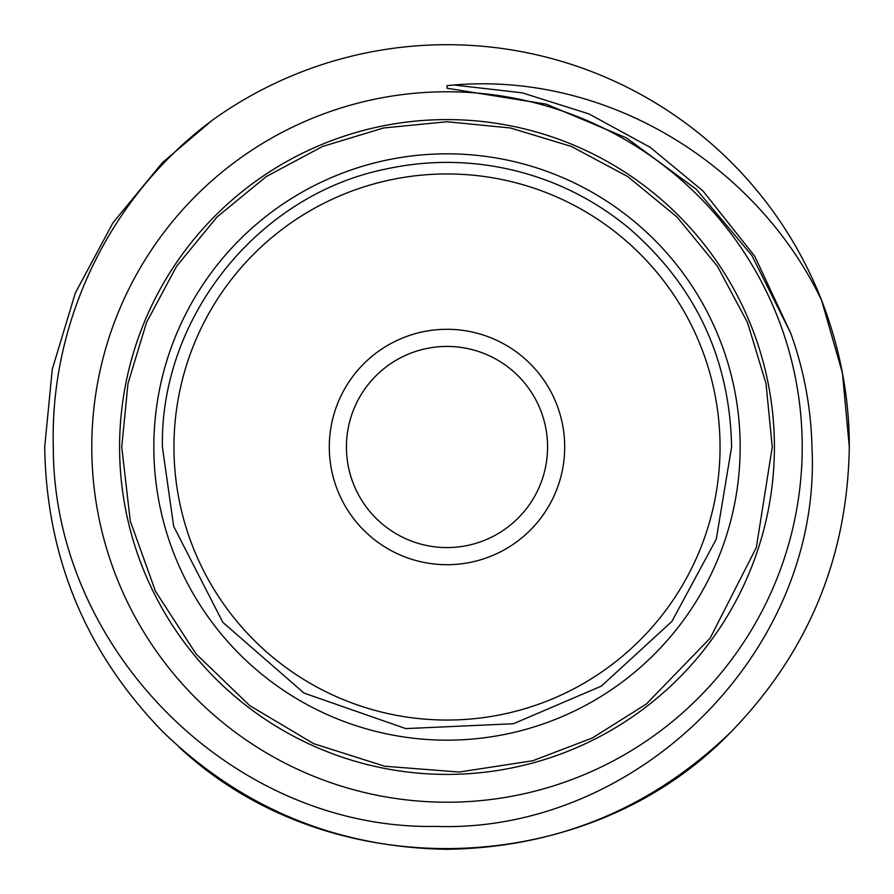 <?xml version="1.0" encoding="UTF-8"?>
<svg xmlns="http://www.w3.org/2000/svg" width="894" height="894" viewBox="0 0 894 894"><rect width="100%" height="100%" fill="white"/><g stroke="black" fill="none" stroke-linecap="round" stroke-linejoin="round"><path stroke-width="1.34" d="M564.695 447A117.695 117.695 0 0 1 447 564.695A117.695 117.695 0 0 1 329.305 447A117.695 117.695 0 0 1 447 329.305A117.695 117.695 0 0 1 564.695 447M346.425 447A100.575 100.575 0 0 0 447 547.575A100.575 100.575 0 0 0 547.575 447A100.575 100.575 0 0 0 447 346.425A100.575 100.575 0 0 0 346.425 447M720.05 447A273.05 273.05 0 0 0 447 173.95A273.05 273.05 0 0 0 173.95 447A273.05 273.05 0 0 0 447 720.05A273.05 273.05 0 0 0 720.05 447M740.165 447A293.165 293.165 0 0 0 447 153.835A293.165 293.165 0 0 0 153.835 447A293.165 293.165 0 0 0 447 740.165A293.165 293.165 0 0 0 740.165 447M119.595 447A327.405 327.405 0 0 0 447 774.405A327.405 327.405 0 0 0 774.405 447A327.405 327.405 0 0 0 447 119.595A327.405 327.405 0 0 0 119.595 447M91.78 447A355.22 355.22 0 0 0 447 802.22A355.22 355.22 0 0 0 802.22 447A355.22 355.22 0 0 0 447 91.78A355.22 355.22 0 0 0 91.78 447M178.956 746.993C330.724 888.915 588.665 880.646 731.471 731.471C808.254 652.184 847.534 557.364 849.3 447C849.389 397.316 840.148 348.403 821.586 300.272C756.19 163.781 606.758 72.123 453.951 84.997L447 85.645L447 88.227L546.234 104.14L626.459 137.899L696.337 189.349L751.921 255.55L790.687 333.104C803.963 369.96 811.059 407.921 811.976 447C822.312 650.53 637.981 833.342 435.758 826.425C232.663 829.967 52.891 649.234 53.316 447C49.729 321.069 110.476 195.864 211.967 120.489L162.529 162.529L112.923 222.852L75.32 293.042L52.277 369.267L44.7 447C46.466 557.364 85.746 652.184 162.529 731.471C241.816 808.254 336.636 847.534 447 849.3C557.364 847.534 652.184 808.254 731.471 731.471C808.254 652.184 847.534 557.364 849.3 447L842.45 373.055L821.586 300.272A402.3 402.3 0 0 0 211.967 120.489M44.7 447C46.466 557.364 85.746 652.184 162.529 731.471C241.816 808.254 336.636 847.534 447 849.3C557.364 847.534 652.184 808.254 731.471 731.471C808.254 652.184 847.534 557.364 849.3 447C847.534 557.364 808.254 652.184 731.471 731.471C652.184 808.254 557.364 847.534 447 849.3C336.636 847.534 241.816 808.254 162.529 731.471C85.746 652.184 46.466 557.364 44.7 447C46.466 557.364 85.746 652.184 162.529 731.471C241.816 808.254 336.636 847.534 447 849.3C557.364 847.534 652.184 808.254 731.471 731.471C808.254 652.184 847.534 557.364 849.3 447M790.687 333.104L754.748 256.243L703.019 190.981L650.206 147.331L588.878 113.884L522.208 92.831L453.951 84.997M162.395 447L173.693 526.398L222.818 622.325L304.049 693.107L405.775 728.599L513.435 723.738L601.383 686.1L671.886 621.442L716.262 539.194L731.605 447C729.817 358.561 695.409 285.465 628.415 227.713C594.465 199.798 556.146 180.644 513.435 170.262C470.68 160.127 427.835 159.791 384.912 169.245C257.897 195.272 160.082 317.359 162.395 447M121.74 447L130.267 520.99L155.489 591.292L196.021 653.894L249.672 705.567L313.66 743.674L384.744 766.247L459.214 772.036L532.824 760.738L592.387 737.963L646.362 704.014L710.149 638.182L756.346 547.508L772.26 447L766.013 383.537L747.507 322.522L717.446 266.278L676.993 216.996L627.7 176.554L571.467 146.493L510.452 127.987L446.989 121.74L383.537 127.987L322.522 146.493L266.289 176.554L217.007 217.007L176.554 266.289L146.493 322.533L127.987 383.548L121.74 447"/></g></svg>
